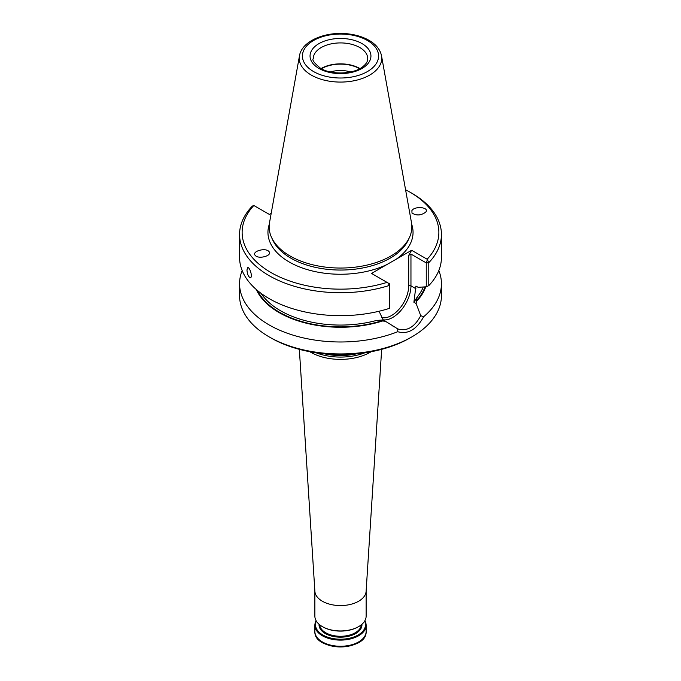 <?xml version="1.0" encoding="UTF-8"?>
<svg xmlns="http://www.w3.org/2000/svg" width="681" height="681" viewBox="0 0 681 681"><rect width="100%" height="100%" fill="white"/><g stroke="black" fill="none" stroke-linecap="round" stroke-linejoin="round"><path stroke-width="1.02" d="M316.095 352.784A43.805 25.291 0 0 0 364.905 352.784M324.105 353.762A45.661 26.363 0 0 0 356.895 353.762M299.342 349.344L314.886 591.321A25.631 14.803 0 0 0 322.377 601.238A25.631 14.803 0 0 0 349.872 604.549A25.631 14.803 0 0 0 366.114 591.321L381.658 349.344M364.88 620.731A25.631 14.803 180 0 1 366.131 625.311A25.631 14.803 180 0 1 340.5 640.106A25.631 14.803 180 0 1 314.869 625.311A25.631 14.803 180 0 1 316.12 620.731M364.658 621.098A24.993 14.429 180 0 1 340.5 639.212A24.993 14.429 180 0 1 316.342 621.098M322.607 626.75A24.993 14.429 0 0 0 322.828 626.878A24.993 14.429 0 0 0 358.172 626.878A24.993 14.429 0 0 0 358.393 626.75M314.869 591.048L314.869 616.152A25.631 14.803 0 0 0 322.377 626.614L322.828 626.878L322.377 626.614A25.631 14.803 0 0 0 358.623 626.614A25.631 14.803 0 0 0 366.131 616.152L366.131 591.048M350.63 71.939A22.167 12.794 0 0 0 330.37 71.939M359.594 68.755A26.755 15.45 0 0 0 321.406 68.755M359.943 68.568A27.231 15.723 0 0 0 321.057 68.568M299.478 55.816L269.531 222.602A71.352 41.192 0 0 0 271.557 237.448A71.352 41.192 0 0 0 290.046 255.979A71.352 41.192 0 0 0 359.015 266.629A71.352 41.192 0 0 0 409.443 237.448A71.352 41.192 0 0 0 411.469 222.602L381.522 55.816C380.236 49.679 376.218 44.605 369.485 40.596C363.952 37.344 357.44 35.182 349.957 34.118C327.195 30.636 301.87 40.4 299.478 55.816A41.243 23.809 0 0 0 311.336 75.106A41.243 23.809 0 0 0 358.232 79.762A41.243 23.809 0 0 0 381.522 55.816M246.956 269.931L247.722 267.659C249.706 266.79 252.966 277.337 250.421 277.686C248.48 277.048 247.331 274.469 246.956 269.931M269.004 251.604L268.816 251.4C265.181 247.263 251.076 251.604 255.366 255.537C258.865 259.546 272.638 255.579 269.004 251.604M411.996 213.11C416.755 215.903 421.394 215.494 425.914 211.902C429.311 207.177 414.618 205.807 411.903 210.599L411.996 213.11M271.183 213.383L269.361 214.438L253.732 205.415L252.217 206.215A100.933 58.268 0 0 0 239.567 234.451A100.933 58.268 0 0 0 389.413 285.424L387.855 282.853L389.77 283.96L389.413 308.365A100.933 58.268 0 0 1 239.567 257.392L239.567 234.451M387.855 282.853L371.537 273.43L411.639 250.276L427.157 259.24A98.37 56.795 0 0 0 410.056 192.204A98.37 56.795 0 0 0 405.57 189.769M253.843 205.483A98.37 56.795 0 0 0 270.944 272.519A98.37 56.795 0 0 0 387.055 282.385M427.157 259.24L428.783 262.696A100.933 58.268 0 0 0 441.433 234.451A100.933 58.268 0 0 0 411.869 193.251L410.056 192.204M411.639 250.276L408.694 255.384L410.958 254.073L426.255 262.9L428.783 262.696L428.783 285.628L426.255 286.795L426.255 262.9L427.268 260.091M428.783 285.628A100.933 58.268 0 0 0 441.433 257.392L441.433 234.451M389.77 283.96L389.413 308.365M426.255 286.795L418.117 287.314L415.938 286.054L413.903 302.245L416.125 303.53L420.722 315.669C414.576 327.195 406.923 331.613 397.772 328.923L397.721 331.715C407.902 334.618 416.542 329.63 423.642 316.759L420.73 315.669M261.036 293.315A84.912 49.023 0 0 0 376.61 320.419L385.412 321.262L397.772 328.923M376.61 320.419L383.19 319.976L379.692 312.579M416.125 303.53L416.525 301.377L416.014 301.079L417.351 296.899L413.903 302.245M383.19 319.976L385.412 321.262M256.345 289.561A86.879 50.164 0 0 0 382.552 320.989M416.525 301.377A86.879 50.164 0 0 0 425.727 286.829M242.181 270.553A100.933 58.268 0 0 0 239.567 283.722A100.933 58.268 0 0 0 269.131 324.922A100.933 58.268 0 0 0 397.721 331.715M423.642 316.759A100.933 58.268 0 0 0 441.433 283.722A100.933 58.268 0 0 0 438.819 270.553M239.567 283.722L239.567 295.673A100.933 58.268 0 0 0 269.131 336.874A100.933 58.268 0 0 0 411.869 336.874A100.933 58.268 0 0 0 441.433 295.673L441.433 283.722M270.944 337.921L269.131 336.874L270.944 337.921A98.37 56.795 0 0 0 410.056 337.921L411.869 336.874M309.846 351.728A42.043 24.269 0 0 0 310.774 352.281A42.043 24.269 0 0 0 371.154 351.728M363.518 637.986A24.831 14.335 180 0 1 322.939 642.745M366.131 625.311L366.131 631.474A25.631 14.803 180 0 1 340.5 646.269A25.631 14.803 180 0 1 314.869 631.474L314.869 625.311M361.951 624.256A21.469 12.394 180 0 1 340.5 637.178A21.469 12.394 180 0 1 319.048 624.256M361.305 624.792A20.83 12.028 180 0 1 348.042 635.467A20.83 12.028 180 0 1 325.773 632.768A20.83 12.028 180 0 1 319.695 624.792M367.731 58.643A27.231 15.723 0 0 0 340.5 42.92A27.231 15.723 0 0 0 313.269 58.643C311.907 59.971 314.35 63.188 320.581 68.296C331.358 75.08 353.277 74.297 362.462 66.976C366.08 64.167 367.834 61.392 367.731 58.643M318.98 68.458A30.441 17.57 0 0 0 369.902 60.575A30.441 17.57 0 0 0 332.626 39.055A30.441 17.57 0 0 0 318.98 68.458M313.583 71.573A38.068 21.979 0 0 0 377.274 61.716A38.068 21.979 0 0 0 330.651 34.799A38.068 21.979 0 0 0 313.583 71.573M271.557 237.448L272.715 239.976A70.143 40.494 0 0 0 290.898 258.184A70.143 40.494 0 0 0 358.708 268.663A70.143 40.494 0 0 0 408.285 239.976L409.443 237.448M269.284 224.355A72.552 41.89 0 0 0 289.195 261.981A72.552 41.89 0 0 0 386.919 264.551M396.257 259.163A72.552 41.89 0 0 0 411.716 224.355M381.377 317.474A24.193 13.969 120 0 0 399.27 308.953A24.193 13.969 120 0 0 408.694 285.858L408.694 255.384M410.958 254.073L410.958 285.858A1.6 0.928 0 0 0 408.694 285.858M257.529 290.574A86.189 49.764 0 0 0 382.041 320.7M383.054 319.832A25.793 14.888 120 0 0 401.56 309.71A25.793 14.888 120 0 0 410.958 285.858L415.938 288.735M417.351 296.899A84.912 49.023 0 0 0 423.267 286.99M416.014 301.079A86.189 49.764 0 0 0 425.012 286.88M358.172 626.878L358.623 626.614M366.131 631.474C367.255 651.589 313.745 651.589 314.869 631.474M393.056 326.361L393.848 326.82"/></g></svg>
